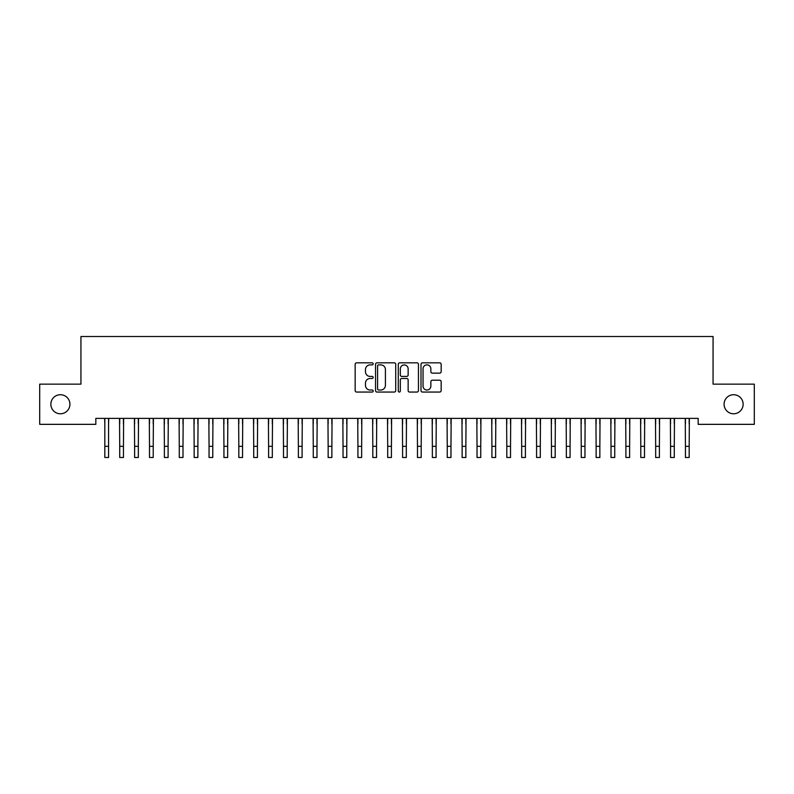 <?xml version="1.0" encoding="UTF-8"?>
<svg xmlns="http://www.w3.org/2000/svg" width="794" height="794" viewBox="0 0 794 794"><rect width="100%" height="100%" fill="white"/><g stroke="black" fill="none" stroke-linecap="round" stroke-linejoin="round"><path stroke-width="1.19" d="M373.18 363.851A1.022 1.022 0 0 0 372.158 362.828L356.635 362.828A1.459 1.459 0 0 0 355.166 364.297L355.166 390.598A1.459 1.459 0 0 0 356.635 392.057L372.158 392.057A1.022 1.022 0 0 0 373.18 391.035A1.022 1.022 0 0 0 372.158 390.013L370.153 390.013A4.675 4.675 0 0 1 365.468 385.338L365.468 383.145A4.675 4.675 0 0 1 370.153 378.47L372.158 378.47A1.022 1.022 0 0 0 373.18 377.448A1.022 1.022 0 0 0 372.158 376.425L370.153 376.425A4.675 4.675 0 0 1 365.468 371.751L365.468 369.557A4.675 4.675 0 0 1 370.153 364.883L372.158 364.883A1.022 1.022 0 0 0 373.18 363.851M724.078 404.245A9.528 9.528 0 0 0 733.606 413.773A9.528 9.528 0 0 0 743.134 404.245A9.528 9.528 0 0 0 733.606 394.717A9.528 9.528 0 0 0 724.078 404.245M50.866 404.245A9.528 9.528 0 0 0 60.394 413.773A9.528 9.528 0 0 0 69.922 404.245A9.528 9.528 0 0 0 60.394 394.717A9.528 9.528 0 0 0 50.866 404.245M439.707 373.13A1.459 1.459 0 0 0 441.166 371.671L441.166 364.297A1.459 1.459 0 0 0 439.707 362.828L422.468 362.828A1.459 1.459 0 0 0 420.999 364.297L420.999 390.598A1.459 1.459 0 0 0 422.468 392.057L439.707 392.057A1.459 1.459 0 0 0 441.166 390.598L441.166 381.686A1.459 1.459 0 0 0 439.707 380.217L432.323 380.217A1.459 1.459 0 0 0 430.864 381.686L430.864 386.102A3.91 3.91 0 0 1 426.954 390.013A3.91 3.91 0 0 1 423.043 386.102L423.043 368.783A3.91 3.91 0 0 1 426.954 364.883A3.91 3.91 0 0 1 430.864 368.783L430.864 371.671A1.459 1.459 0 0 0 432.323 373.13L439.707 373.13M698.174 418.388L95.826 418.388L95.826 424.343L39.7 424.343L39.7 384.147L80.938 384.147L80.938 336.507L713.062 336.507L713.062 384.147L754.3 384.147L754.3 424.343L698.174 424.343L698.174 418.388M395.72 364.297A1.459 1.459 0 0 0 394.261 362.828L377.021 362.828A1.459 1.459 0 0 0 375.552 364.297L375.552 390.598A1.459 1.459 0 0 0 377.021 392.057L394.261 392.057A1.459 1.459 0 0 0 395.72 390.598L395.72 364.297M399.739 362.828L416.979 362.828A1.459 1.459 0 0 1 418.448 364.297L418.448 390.598A1.459 1.459 0 0 1 416.979 392.057L409.605 392.057A1.459 1.459 0 0 1 408.146 390.598L408.146 379.929A1.459 1.459 0 0 0 406.677 378.47L401.784 378.47A1.459 1.459 0 0 0 400.325 379.929L400.325 391.035A1.022 1.022 0 0 1 399.303 392.057A1.022 1.022 0 0 1 398.28 391.035L398.28 364.297A1.459 1.459 0 0 1 399.739 362.828M378.629 364.883A1.022 1.022 0 0 0 377.597 365.905L377.597 388.991A1.022 1.022 0 0 0 378.629 390.013L380.743 390.013A4.675 4.675 0 0 0 385.418 385.338L385.418 369.557A4.675 4.675 0 0 0 380.743 364.883L378.629 364.883M408.146 368.863A3.91 3.91 0 0 0 404.235 364.952A3.91 3.91 0 0 0 400.325 368.863L400.325 374.957A1.459 1.459 0 0 0 401.784 376.425L406.677 376.425A1.459 1.459 0 0 0 408.146 374.957L408.146 368.863M108.55 423.996L108.748 418.388M104.828 423.996L104.639 418.388M104.828 446.327L108.56 446.327L108.56 457.493L104.828 457.493L104.828 418.855M108.56 446.327L108.56 418.855M123.437 423.996L123.437 418.855M119.715 423.996L119.715 418.855M138.325 423.996L138.325 418.855M134.603 423.996L134.603 418.855M119.527 418.388L119.725 446.327L123.447 446.327L123.636 418.388M119.725 446.327L119.725 457.493L123.447 457.493L123.447 446.327M134.414 418.388L134.613 446.327L138.335 446.327L138.523 418.388M134.613 446.327L134.613 457.493L138.335 457.493L138.335 446.327M153.212 423.996L153.212 418.855M149.49 423.996L149.49 418.855M168.1 423.996L168.1 418.855M164.378 423.996L164.378 418.855M149.302 418.388L149.5 446.327L153.222 446.327L153.411 418.388M149.5 446.327L149.5 457.493L153.222 457.493L153.222 446.327M164.189 418.388L164.388 446.327L168.11 446.327L168.298 418.388M164.388 446.327L164.388 457.493L168.11 457.493L168.11 446.327M182.987 423.996L182.987 418.855M179.265 423.996L179.265 418.855M179.077 418.388L179.275 446.327L182.997 446.327L183.186 418.388M179.275 446.327L179.275 457.493L182.997 457.493L182.997 446.327M197.875 423.996L197.875 418.855M194.153 423.996L194.153 418.855M193.964 418.388L194.163 446.327L197.885 446.327L198.073 418.388M194.163 446.327L194.163 457.493L197.885 457.493L197.885 446.327M212.762 423.996L212.762 418.855M209.04 423.996L209.04 418.855M227.65 423.996L227.65 418.855M223.928 423.996L223.928 418.855M242.537 423.996L242.537 418.855M238.815 423.996L238.815 418.855M257.425 423.996L257.425 418.855M253.703 423.996L253.703 418.855M272.312 423.996L272.312 418.855M268.59 423.996L268.59 418.855M287.2 423.996L287.2 418.855M283.478 423.996L283.478 418.855M302.087 423.996L302.087 418.855M298.365 423.996L298.365 418.855M316.975 423.996L316.975 418.855M313.253 423.996L313.253 418.855M331.862 423.996L331.862 418.855M328.14 423.996L328.14 418.855M346.75 423.996L346.75 418.855M343.028 423.996L343.028 418.855M361.637 423.996L361.637 418.855M357.915 423.996L357.915 418.855M376.525 423.996L376.525 418.855M372.803 423.996L372.803 418.855M391.412 423.996L391.412 418.855M387.69 423.996L387.69 418.855M406.3 423.996L406.3 418.855M402.578 423.996L402.578 418.855M421.187 423.996L421.187 418.855M417.465 423.996L417.465 418.855M436.075 423.996L436.075 418.855M432.353 423.996L432.353 418.855M450.962 423.996L450.962 418.855M447.24 423.996L447.24 418.855M465.85 423.996L465.85 418.855M462.128 423.996L462.128 418.855M480.737 423.996L480.737 418.855M477.015 423.996L477.015 418.855M495.625 423.996L495.625 418.855M491.903 423.996L491.903 418.855M510.512 423.996L510.512 418.855M506.79 423.996L506.79 418.855M208.852 418.388L209.05 446.327L212.772 446.327L212.961 418.388M209.05 446.327L209.05 457.493L212.772 457.493L212.772 446.327M223.739 418.388L223.938 446.327L227.66 446.327L227.848 418.388M223.938 446.327L223.938 457.493L227.66 457.493L227.66 446.327M238.627 418.388L238.825 446.327L242.547 446.327L242.736 418.388M238.825 446.327L238.825 457.493L242.547 457.493L242.547 446.327M253.514 418.388L253.713 446.327L257.435 446.327L257.623 418.388M253.713 446.327L253.713 457.493L257.435 457.493L257.435 446.327M268.402 418.388L268.6 446.327L272.322 446.327L272.511 418.388M268.6 446.327L268.6 457.493L272.322 457.493L272.322 446.327M283.289 418.388L283.488 446.327L287.21 446.327L287.398 418.388M283.488 446.327L283.488 457.493L287.21 457.493L287.21 446.327M298.177 418.388L298.375 446.327L302.097 446.327L302.286 418.388M298.375 446.327L298.375 457.493L302.097 457.493L302.097 446.327M313.064 418.388L313.263 446.327L316.985 446.327L317.173 418.388M313.263 446.327L313.263 457.493L316.985 457.493L316.985 446.327M327.952 418.388L328.15 446.327L331.872 446.327L332.061 418.388M328.15 446.327L328.15 457.493L331.872 457.493L331.872 446.327M342.839 418.388L343.038 446.327L346.76 446.327L346.948 418.388M343.038 446.327L343.038 457.493L346.76 457.493L346.76 446.327M357.727 418.388L357.925 446.327L361.647 446.327L361.836 418.388M357.925 446.327L357.925 457.493L361.647 457.493L361.647 446.327M372.614 418.388L372.813 446.327L376.535 446.327L376.723 418.388M372.813 446.327L372.813 457.493L376.535 457.493L376.535 446.327M387.502 418.388L387.7 446.327L391.422 446.327L391.611 418.388M387.7 446.327L387.7 457.493L391.422 457.493L391.422 446.327M402.389 418.388L402.588 446.327L406.31 446.327L406.498 418.388M402.588 446.327L402.588 457.493L406.31 457.493L406.31 446.327M417.277 418.388L417.475 446.327L421.197 446.327L421.386 418.388M417.475 446.327L417.475 457.493L421.197 457.493L421.197 446.327M432.164 418.388L432.363 446.327L436.085 446.327L436.273 418.388M432.363 446.327L432.363 457.493L436.085 457.493L436.085 446.327M447.052 418.388L447.25 446.327L450.972 446.327L451.161 418.388M447.25 446.327L447.25 457.493L450.972 457.493L450.972 446.327M461.939 418.388L462.138 446.327L465.86 446.327L466.048 418.388M462.138 446.327L462.138 457.493L465.86 457.493L465.86 446.327M476.827 418.388L477.025 446.327L480.747 446.327L480.936 418.388M477.025 446.327L477.025 457.493L480.747 457.493L480.747 446.327M491.714 418.388L491.913 446.327L495.635 446.327L495.823 418.388M491.913 446.327L491.913 457.493L495.635 457.493L495.635 446.327M506.602 418.388L506.8 446.327L510.522 446.327L510.711 418.388M506.8 446.327L506.8 457.493L510.522 457.493L510.522 446.327M525.4 423.996L525.4 418.855M521.678 423.996L521.678 418.855M521.489 418.388L521.688 446.327L525.41 446.327L525.598 418.388M521.688 446.327L521.688 457.493L525.41 457.493L525.41 446.327M540.287 423.996L540.287 418.855M536.565 423.996L536.565 418.855M536.377 418.388L536.575 446.327L540.297 446.327L540.486 418.388M536.575 446.327L536.575 457.493L540.297 457.493L540.297 446.327M555.175 423.996L555.175 418.855M551.453 423.996L551.453 418.855M551.264 418.388L551.463 446.327L555.185 446.327L555.373 418.388M551.463 446.327L551.463 457.493L555.185 457.493L555.185 446.327M570.062 423.996L570.062 418.855M566.34 423.996L566.34 418.855M566.152 418.388L566.35 446.327L570.072 446.327L570.261 418.388M566.35 446.327L566.35 457.493L570.072 457.493L570.072 446.327M584.95 423.996L584.95 418.855M581.228 423.996L581.228 418.855M581.039 418.388L581.238 446.327L584.96 446.327L585.148 418.388M581.238 446.327L581.238 457.493L584.96 457.493L584.96 446.327M599.837 423.996L599.837 418.855M596.115 423.996L596.115 418.855M595.927 418.388L596.125 446.327L599.847 446.327L600.036 418.388M596.125 446.327L596.125 457.493L599.847 457.493L599.847 446.327M614.725 423.996L614.725 418.855M611.003 423.996L611.003 418.855M610.814 418.388L611.013 446.327L614.735 446.327L614.923 418.388M611.013 446.327L611.013 457.493L614.735 457.493L614.735 446.327M629.612 423.996L629.612 418.855M625.89 423.996L625.89 418.855M625.702 418.388L625.9 446.327L629.622 446.327L629.811 418.388M625.9 446.327L625.9 457.493L629.622 457.493L629.622 446.327M644.5 423.996L644.5 418.855M640.778 423.996L640.778 418.855M640.589 418.388L640.788 446.327L644.51 446.327L644.698 418.388M640.788 446.327L640.788 457.493L644.51 457.493L644.51 446.327M659.387 423.996L659.387 418.855M655.665 423.996L655.665 418.855M655.477 418.388L655.675 446.327L659.397 446.327L659.586 418.388M655.675 446.327L655.675 457.493L659.397 457.493L659.397 446.327M674.275 423.996L674.275 418.855M670.553 423.996L670.553 418.855M670.364 418.388L670.563 446.327L674.285 446.327L674.473 418.388M670.563 446.327L670.563 457.493L674.285 457.493L674.285 446.327M689.162 423.996L689.162 418.855M685.44 423.996L685.44 418.855M685.252 418.388L685.45 446.327L689.172 446.327L689.361 418.388M685.45 446.327L685.45 457.493L689.172 457.493L689.172 446.327"/></g></svg>
